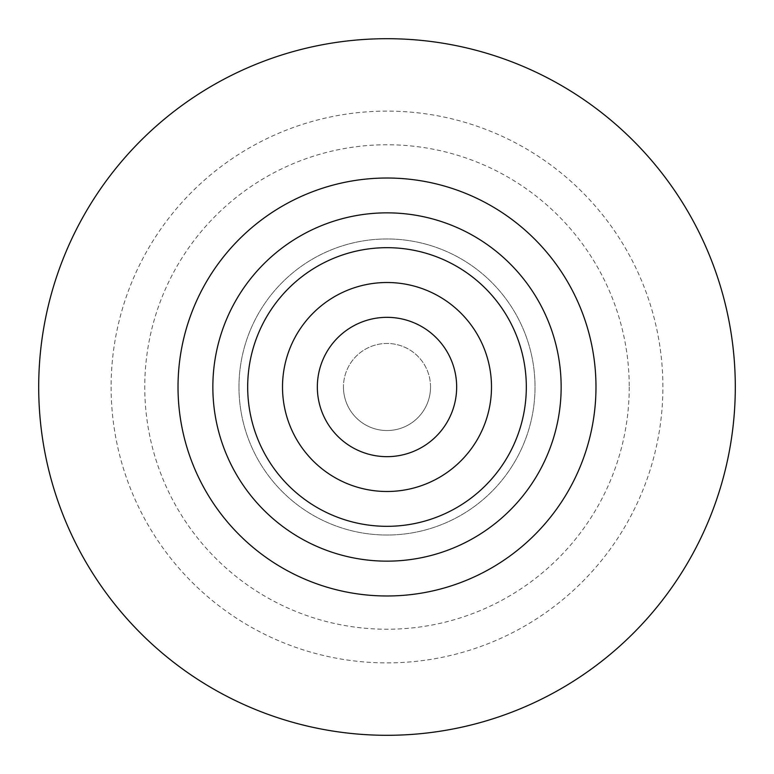 <?xml version="1.0" encoding="UTF-8"?>
<svg xmlns="http://www.w3.org/2000/svg" width="774" height="774" viewBox="0 0 774 774"><rect width="100%" height="100%" fill="white"/><g stroke="black" fill="none" stroke-linecap="round" stroke-linejoin="round"><path stroke-width="0.58" stroke-dasharray="3.87 2.9" d="M491.49 387A104.49 104.49 0 0 0 387 282.51A104.49 104.49 0 0 0 282.51 387A104.49 104.49 0 0 0 387 491.49A104.49 104.49 0 0 0 491.49 387A104.49 104.49 0 0 1 387 491.49A104.49 104.49 0 0 1 282.51 387M561.15 387A174.15 174.15 0 0 0 387 212.85A174.15 174.15 0 0 0 212.85 387A174.15 174.15 0 0 0 387 561.15A174.15 174.15 0 0 0 561.15 387A174.15 174.15 0 0 1 387 561.15A174.15 174.15 0 0 1 212.85 387M430.538 387A43.538 43.538 0 0 0 387 343.463A43.538 43.538 0 0 0 343.463 387A43.538 43.538 0 0 1 387 343.463A43.538 43.538 0 0 1 430.538 387A43.538 43.538 0 0 1 387 430.538A43.538 43.538 0 0 1 343.463 387A43.538 43.538 0 0 0 387 430.538A43.538 43.538 0 0 0 430.538 387M238.972 387A148.028 148.028 0 0 1 387 238.972A148.028 148.028 0 0 1 535.028 387A148.028 148.028 0 0 1 387 535.028A148.028 148.028 0 0 1 238.972 387A148.028 148.028 0 0 1 387 238.972A148.028 148.028 0 0 1 535.028 387A148.028 148.028 0 0 1 387 535.028A148.028 148.028 0 0 1 238.972 387M629.243 387A242.243 242.243 0 0 1 387 629.243A242.243 242.243 0 0 1 144.757 387A242.243 242.243 0 0 1 387 144.757A242.243 242.243 0 0 1 629.243 387M111.108 387A275.892 275.892 0 0 0 387 662.892A275.892 275.892 0 0 0 662.892 387A275.892 275.892 0 0 0 387 111.108A275.892 275.892 0 0 0 111.108 387"/><path stroke-width="1.16" d="M561.15 387A174.15 174.15 0 0 1 387 561.15A174.15 174.15 0 0 1 212.85 387A174.15 174.15 0 0 1 387 212.85A174.15 174.15 0 0 1 561.15 387A174.15 174.15 0 0 0 387 212.85A174.15 174.15 0 0 0 212.85 387M491.49 387A104.49 104.49 0 0 1 387 491.49A104.49 104.49 0 0 1 282.51 387A104.49 104.49 0 0 1 387 282.51A104.49 104.49 0 0 1 491.49 387M317.34 387A69.66 69.66 0 0 0 387 456.66A69.66 69.66 0 0 0 456.66 387A69.66 69.66 0 0 0 387 317.34A69.66 69.66 0 0 0 317.34 387M735.3 387A348.3 348.3 0 0 1 387 735.3A348.3 348.3 0 0 1 38.7 387A348.3 348.3 0 0 1 387 38.7A348.3 348.3 0 0 1 735.3 387M526.32 387A139.32 139.32 0 0 0 387 247.68A139.32 139.32 0 0 0 247.68 387A139.32 139.32 0 0 0 387 526.32A139.32 139.32 0 0 0 526.32 387M178.02 387A208.98 208.98 0 0 1 387 178.02A208.98 208.98 0 0 1 595.98 387A208.98 208.98 0 0 1 387 595.98A208.98 208.98 0 0 1 178.02 387"/></g></svg>
